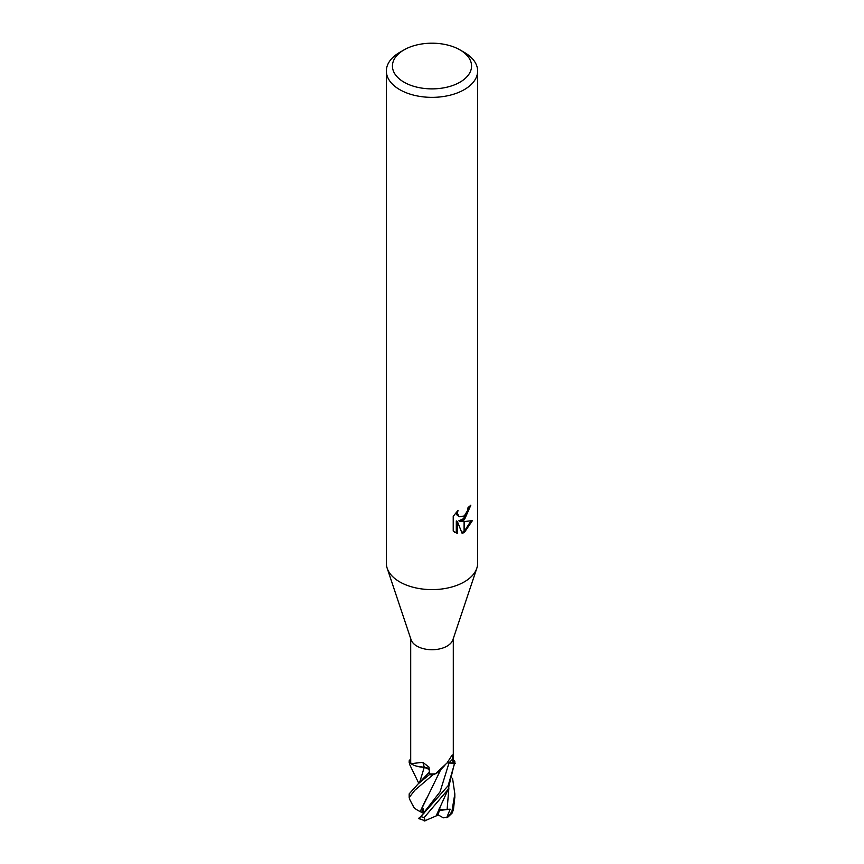<?xml version="1.0" encoding="UTF-8"?>
<svg xmlns="http://www.w3.org/2000/svg" width="864" height="864" viewBox="0 0 864 864"><rect width="100%" height="100%" fill="white"/><g stroke="black" fill="none" stroke-linecap="round" stroke-linejoin="round"><path stroke-width="1.3" d="M476.766 568.404L452.909 639.76A21.298 12.301 180 0 1 447.055 646.121A21.298 12.301 180 0 1 425.758 649.188A21.298 12.301 180 0 1 411.091 639.76L387.234 568.404M429.376 769.414A6.556 3.791 0 0 0 424.235 767.275A18.155 10.487 180 0 1 410.994 763.657A21.298 12.301 180 0 1 410.702 761.648L410.702 638.604M410.994 763.657L422.842 762.329L429.008 767.156L429.484 773.852A21.298 12.301 180 0 0 435.499 773.777L447.055 762.955L452.228 754.92L453.146 763.096L449.053 762.815A6.556 3.791 0 0 0 447.152 762.847M459.972 82.188A39.55 22.831 180 0 1 404.028 82.188A39.55 22.831 180 0 1 404.028 49.885L404.028 49.885A39.55 22.831 180 0 1 459.972 49.885A39.55 22.831 180 0 1 459.972 82.188M399.73 52.369L404.028 49.885L399.73 52.369A45.641 26.352 180 0 0 386.359 71.01A45.641 26.352 180 0 0 414.536 95.353A45.641 26.352 180 0 0 464.27 89.64A45.641 26.352 180 0 0 477.641 71.01A45.641 26.352 180 0 0 464.27 52.369L459.972 49.885M477.641 71.01L477.641 563.263A45.641 26.352 180 0 1 464.27 581.893A45.641 26.352 180 0 1 414.536 587.606A45.641 26.352 180 0 1 386.359 563.263L386.359 71.01M459.896 521.435L464.087 521.554L464.087 532.57L462.121 533.358L457.391 521.554L457.391 533.466L453.222 531.025L453.222 516.326L458.028 510.376L457.38 513.292L459.151 516.78L464.087 515.992L464.087 519.923L459.896 521.424L458.816 520.798L464.087 518.443M464.087 515.992A7.29 4.212 120 0 0 464.454 515.678L467.575 510.57L468.05 507.514A45.641 26.352 0 0 0 470.826 505.202L464.454 519.642A11.999 6.923 -60 0 1 464.087 519.923M464.454 532.354L464.454 521.543L472.403 520.625L464.454 532.354A16.513 9.536 -60 0 1 464.087 532.57M464.454 518.098L469.638 506.261M464.454 519.653L464.454 515.678M459.151 516.78L456.754 514.76L456.3 512.19M454.648 532.235L456.3 532.829L456.3 520.927L457.391 521.554M461.786 532.494L464.087 531.284M464.454 531.025L470.966 520.96M456.3 532.84L457.391 533.466M453.298 638.604L453.298 761.648A21.298 12.301 180 0 1 453.146 763.096M444.906 765.299L439.592 770.828A18.155 10.487 180 0 1 435.499 773.777M419.526 782.773L424.246 767.308A386.327 90.914 119.6 0 0 422.842 762.329M476.809 568.253A45.641 26.352 180 0 1 464.27 581.893M418.802 783.356L409.687 764.586L409.201 762.188A22.82 13.176 180 0 1 409.18 761.648A22.82 13.176 180 0 1 409.352 760.05L410.702 760.136M453.298 759.866L454.799 761.108A22.82 13.176 180 0 1 454.82 761.648A22.82 13.176 180 0 1 454.648 763.247L448.135 785.678L420.844 816.61A22.82 13.176 180 0 0 424.213 817.506L448.135 789.383L454.81 761.897M452.552 778.237L454.82 793.854L451.904 811.555L447.995 817.009L452.077 813.132L453.449 809.611L454.82 797.159M447.995 817.009L443.318 817.83L437.94 814.774M447.109 762.901L455.566 763.301M421.027 816.318L440.1 791.726L449.053 762.869M420.854 816.61C418.295 818.467 417.992 818.986 419.947 818.186M421.362 816.005L418.662 818.575L425.196 820.8L424.213 817.506M420.347 811.534L440.791 769.554M423.943 813.348L423.198 808.672L421.643 812.484L420.206 811.534L426.568 798.142M409.666 799.34L409.18 797.526L414.763 790.301L432.94 774.803L435.424 773.777M420.185 811.534C415.94 809.611 413.532 807.613 412.97 805.54M409.622 799.254L413.197 806.209M429.473 773.528L429.235 774.716L418.219 783.821L409.18 793.854L409.18 797.526M416.578 766.174L424.246 767.308M409.201 762.188L410.983 763.625M429.376 769.532L424.256 767.297L419.548 782.752M446.688 817.733L450.176 809.179L447.131 809.374C443.027 809.644 440.37 809.438 439.171 808.769M439.97 809.158L437.821 815.098L436.093 815.972L448.276 789.091M436.082 815.994L424.192 821.038M450.176 809.179L439.538 810.443M432.94 774.803A22.82 13.176 180 0 1 429.235 774.716M421.643 812.484L424.375 812.344M449.053 762.815A384.534 322.186 59.3 0 1 453.136 758.657M453.449 809.611A22.82 13.176 180 0 1 451.904 811.555M418.219 783.81L429.44 772.049M447.131 809.374L448.891 787.838M409.18 761.648L409.18 762.577M440.456 770.58L440.824 769.511M454.82 761.648L454.82 762.577M454.82 793.854L454.82 797.526"/></g></svg>
